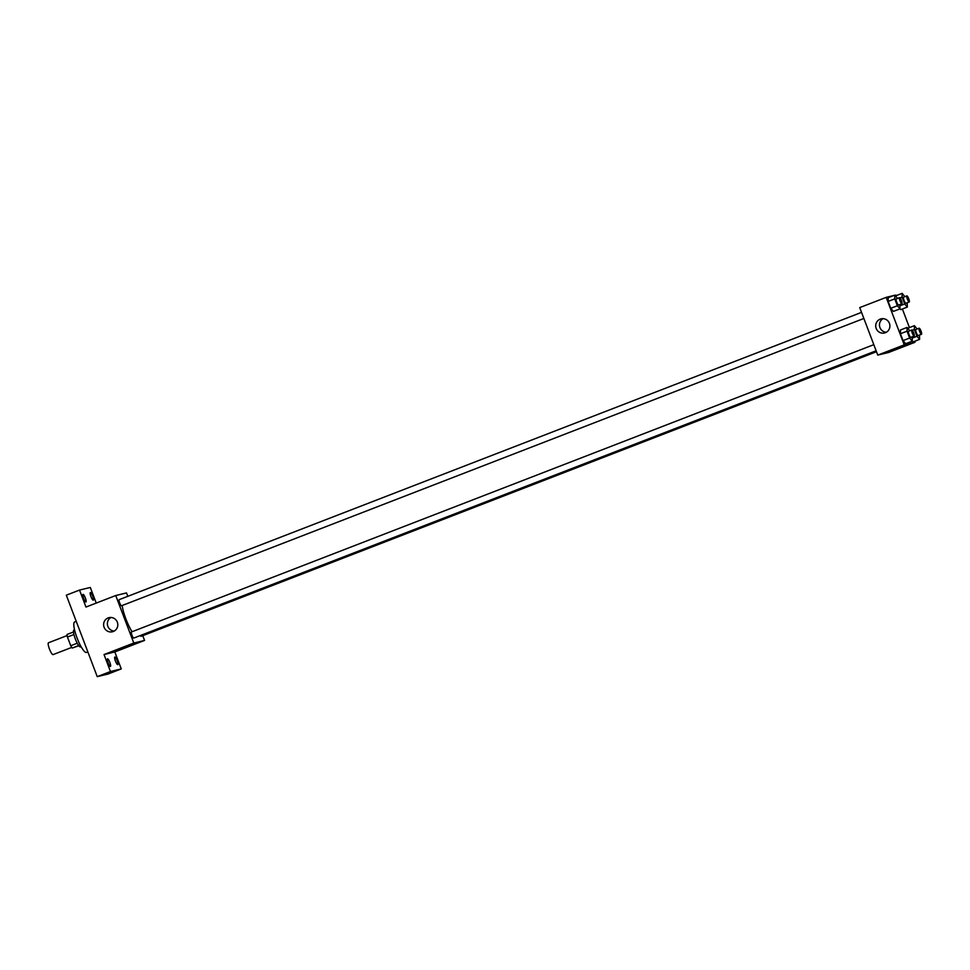 <?xml version="1.0" encoding="UTF-8"?>
<svg xmlns="http://www.w3.org/2000/svg" width="970" height="970" viewBox="0 0 970 970"><rect width="100%" height="100%" fill="white"/><g stroke="black" fill="none" stroke-linecap="round" stroke-linejoin="round"><path stroke-width="1.45" d="M67.16 635.544L48.5 642.77A6.353 1.37 68.8 0 0 49.482 649.1A6.353 1.37 68.8 0 0 53.047 654.629A6.353 1.37 68.8 0 0 53.083 654.617L71.756 647.402M77.26 643.219L70.749 645.741L67.439 637.035A8.633 1.867 68.8 0 1 67.063 634.465L73.514 631.967M78.849 645.765L72.229 648.045A8.633 1.867 68.8 0 1 70.749 645.741M78.679 645.547L72.229 648.045M81.092 646.699L80.522 646.929A9.082 1.964 -111.2 0 1 75.418 639.169A9.082 1.964 -111.2 0 1 73.975 629.991L74.532 629.772M73.95 634.513L67.439 637.035M76.23 621.321L74.654 621.94A16.345 3.54 68.8 0 0 77.176 638.236A16.345 3.54 68.8 0 0 86.354 652.446A16.345 3.54 68.8 0 0 86.451 652.422L87.833 651.876M142.76 635.665L144.566 640.43L114.812 651.949L121.25 668.924L108.022 674.041L97.242 676.648L66.312 595.192L79.528 590.075L90.319 587.468L96.236 603.073M144.566 640.43L133.787 643.037L115.733 595.531L126.524 592.925L127.81 596.32M117.176 660.643A4.086 0.885 -111.2 0 1 117.782 664.656A4.086 0.885 -111.2 0 1 115.442 661.067A4.086 0.885 -111.2 0 1 114.836 657.042A4.086 0.885 -111.2 0 1 117.176 660.643M109.84 662.413A4.086 0.885 -111.2 0 1 110.447 666.426A4.086 0.885 -111.2 0 1 108.106 662.837A4.086 0.885 -111.2 0 1 107.5 658.812A4.086 0.885 -111.2 0 1 109.84 662.413M114.812 651.949L104.032 654.556L110.471 671.519L97.242 676.648M121.25 668.924L110.471 671.519M133.787 643.037L104.032 654.556M115.733 595.531L85.978 607.05L79.528 590.075M113.284 631.506A7.263 7.093 76.4 0 1 103.814 626.39A7.263 7.093 76.4 0 1 109.004 617.66A7.263 7.093 76.4 0 1 117.479 622.607A7.263 7.093 76.4 0 1 113.284 631.506M85.348 597.932A4.086 0.885 -111.2 0 1 85.954 601.958A4.086 0.885 -111.2 0 1 83.614 598.357A4.086 0.885 -111.2 0 1 83.008 594.343A4.086 0.885 -111.2 0 1 85.348 597.932M92.683 596.162A4.086 0.885 -111.2 0 1 93.29 600.175A4.086 0.885 -111.2 0 1 90.95 596.586A4.086 0.885 -111.2 0 1 90.343 592.573A4.086 0.885 -111.2 0 1 92.683 596.162M122.147 605.522A19.97 4.316 68.8 0 0 132.065 631.737M861.542 312.364L119.177 599.666A3.274 0.703 68.8 0 0 119.674 602.928A3.274 0.703 68.8 0 0 121.517 605.765A3.274 0.703 68.8 0 0 121.529 605.765L863.858 318.475M876.492 351.71L141.135 636.296A3.274 0.703 68.8 0 0 141.135 636.296A3.274 0.703 68.8 0 1 140.298 635.556M876.14 350.776L133.799 638.066A3.274 0.703 -111.2 0 1 131.969 635.277A3.274 0.703 -111.2 0 1 131.447 631.967A3.274 0.703 -111.2 0 1 131.459 631.967L873.812 344.665M131.326 644.771L125.457 647.026L131.326 644.771M131.399 644.771L125.457 647.026M114.23 631.058A7.263 7.093 76.4 0 1 110.944 617.478M914.649 341.307L915.013 342.264L888.556 352.498L877.777 355.105L859.735 307.599L886.18 297.366L893.77 295.523M894.91 295.256L897.165 295.28M902.379 308.993L909.436 327.593M899.857 304.544L900.014 308.848L893.406 311.406L890.751 308.302L888.144 301.44L888.193 297.693L894.801 295.123L897.529 298.433M907.799 328.224L914.407 325.665L917.135 328.975M913 341.937L912.285 341.1L913 341.937L919.621 339.379L916.965 336.275L914.358 329.424L914.407 325.665M915.013 342.264L904.234 344.871L886.18 297.366M895.528 295.923L902.136 293.352L904.864 296.662M900.73 309.636L900.014 308.787L900.73 309.636L907.35 307.078L904.695 303.974L902.088 297.111L902.136 293.352M912.127 336.857L912.285 341.149L905.677 343.707L903.021 340.603L900.415 333.753L900.463 329.994L907.083 327.436L909.799 330.746M904.234 344.871L877.777 355.105M885.392 332.698A7.263 7.093 76.4 0 1 875.922 327.581A7.263 7.093 76.4 0 1 881.099 318.851A7.263 7.093 76.4 0 1 889.575 323.798A7.263 7.093 76.4 0 1 885.392 332.698M900.111 347.248L894.255 349.491L900.111 347.248M900.196 347.236L894.255 349.491M886.325 332.249A7.263 7.093 76.4 0 1 883.039 318.669M912.285 341.149L909.642 338.045L907.035 331.194L907.083 327.436M911.812 329.97L908.502 331.243A3.274 0.703 68.8 0 0 909.011 334.504A3.274 0.703 68.8 0 0 910.842 337.342A3.274 0.703 68.8 0 0 910.866 337.342L914.164 336.057A3.274 0.703 68.8 0 0 914.164 336.057A3.274 0.703 68.8 0 0 913.643 332.758A3.274 0.703 68.8 0 0 911.812 329.97A3.274 0.703 68.8 0 0 912.309 333.219A3.274 0.703 68.8 0 0 914.152 336.069M905.677 343.707L903.021 340.603L900.415 333.753L900.463 329.994M909.642 338.045L903.021 340.603M907.035 331.194L900.415 333.753M900.014 308.848L897.359 305.744L894.764 298.881L894.801 295.123M899.542 297.657L896.231 298.942A3.274 0.703 68.8 0 0 896.729 302.191A3.274 0.703 68.8 0 0 898.572 305.041A3.274 0.703 68.8 0 0 898.596 305.029L901.894 303.755A3.274 0.703 68.8 0 0 901.372 300.445A3.274 0.703 68.8 0 0 899.542 297.657A3.274 0.703 68.8 0 0 900.039 300.918A3.274 0.703 68.8 0 0 901.882 303.755A3.274 0.703 68.8 0 0 901.894 303.755M893.406 311.406L890.751 308.302L888.144 301.44L888.193 297.693M897.359 305.744L890.751 308.302M894.764 298.881L888.144 301.44M919.463 335.087L919.621 339.379M921.5 334.286L918.19 335.571A3.274 0.703 68.8 0 0 918.19 335.571A3.274 0.703 68.8 0 1 916.335 332.734A3.274 0.703 68.8 0 1 915.838 329.473L919.136 328.2A3.274 0.703 68.8 0 0 919.645 331.449A3.274 0.703 68.8 0 0 921.476 334.298A3.274 0.703 68.8 0 0 921.5 334.286A3.274 0.703 68.8 0 0 920.979 330.988A3.274 0.703 68.8 0 0 919.136 328.2M916.965 336.275L912.321 338.069M914.358 329.424L912.285 330.224M907.18 302.773L907.35 307.078M909.229 301.985L905.919 303.258A3.274 0.703 68.8 0 0 905.919 303.258A3.274 0.703 68.8 0 1 904.064 300.421A3.274 0.703 68.8 0 1 903.567 297.172L906.865 295.886A3.274 0.703 68.8 0 0 907.374 299.148A3.274 0.703 68.8 0 0 909.205 301.985A3.274 0.703 68.8 0 0 909.229 301.985A3.274 0.703 68.8 0 0 908.708 298.675A3.274 0.703 68.8 0 0 906.865 295.886M904.695 303.974L900.051 305.768M902.088 297.111L900.002 297.923"/></g></svg>

